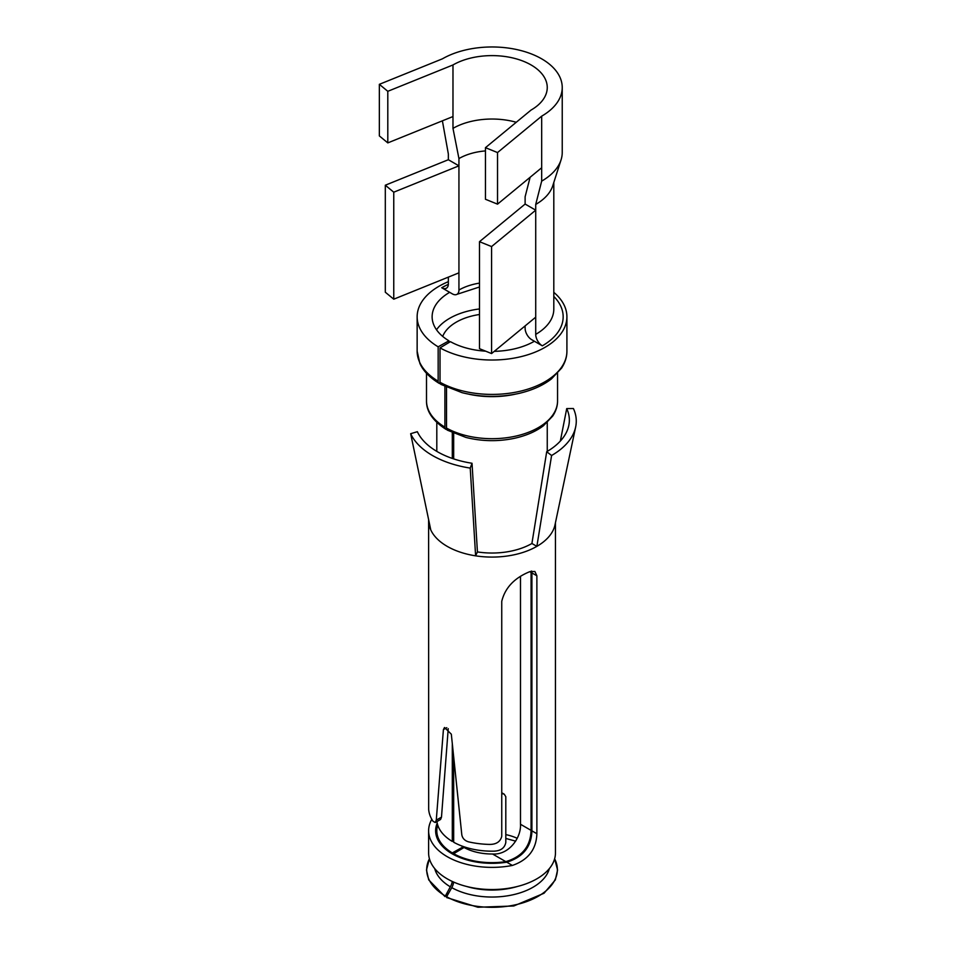 <?xml version="1.0" encoding="UTF-8"?>
<svg xmlns="http://www.w3.org/2000/svg" width="955" height="955" viewBox="0 0 955 955"><rect width="100%" height="100%" fill="white"/><g stroke="black" fill="none" stroke-linecap="round" stroke-linejoin="round"><path stroke-width="1.43" d="M531.076 110.052A55.223 31.885 0 0 0 547.251 87.502A55.223 31.885 0 0 0 513.169 58.04A55.223 31.885 0 0 0 452.98 64.952L387.802 91.31L379.35 84.327L442.392 58.84A70.204 40.528 0 0 1 518.899 50.054A70.204 40.528 0 0 1 562.232 87.502A70.204 40.528 0 0 1 541.676 116.164L497.531 152.561L485.45 147.679L531.076 110.052M379.35 84.327L379.35 135.92L387.802 142.892L452.98 116.546L452.98 128.376L458.937 158.566L458.937 290.034A9.359 5.408 60 0 1 457.003 294.319A9.359 5.408 60 0 1 452.312 293.853L441.723 287.742A9.359 5.408 60 0 0 446.403 288.207A9.359 5.408 60 0 0 448.349 283.922L448.349 277.117M458.937 272.844L393.758 299.19L393.758 192.194L458.937 165.836L448.349 159.724L448.349 153.994L442.392 120.831M530.109 177.284L525.119 196.778L525.119 204.06L535.719 210.172L535.719 204.442L541.676 181.128L541.676 116.164M541.676 181.128A70.204 40.528 0 0 0 561.062 159.831A70.204 40.528 0 0 0 562.232 152.466L562.232 87.502M525.119 325.894L525.119 328.245A9.359 5.408 60 0 0 531.744 339.717L542.333 345.829A9.359 5.408 60 0 1 535.719 334.369L535.719 210.172L491.574 246.569L491.574 353.565L479.494 348.682L479.494 241.687L491.574 246.569M452.98 116.546L452.98 64.952M516.261 122.264A55.223 31.885 0 0 0 452.98 128.376M535.719 204.442A61.777 35.669 0 0 0 552.778 185.7L561.062 159.831M485.45 150.914A46.807 27.027 0 0 0 458.937 158.566M440.016 382.275A74.884 43.238 0 0 0 521.287 390.977A74.884 43.238 0 0 0 566.912 351.177C566.948 356.86 565.193 362.482 561.636 368.045L551.465 378.872C543.18 385.366 532.472 390.189 519.341 393.329C500.11 397.602 481.045 397.387 462.125 392.684L440.983 384.423A4.679 2.65 119.1 0 1 440.016 382.275L440.016 347.883A74.884 43.238 0 0 0 521.287 356.585A74.884 43.238 0 0 0 566.912 316.785A74.884 43.238 0 0 0 553.805 292.349M448.349 281.665A74.884 43.238 0 0 0 417.144 316.785A74.884 43.238 0 0 0 438.166 346.82L448.934 340.816L448.934 342.547M440.255 383.576A4.679 2.746 -59.1 0 1 439.133 383.349A4.679 2.746 -59.1 0 1 438.166 381.212L438.166 346.82M440.016 347.883L450.414 341.663A59.902 34.583 0 0 0 485.665 351.177M494.26 351.345A59.902 34.583 0 0 0 534.394 341.245M449.674 292.326A59.902 34.583 0 0 0 432.126 316.785A59.902 34.583 0 0 0 448.934 340.816M453.673 433.248L453.673 458.901M453.673 758.437L453.673 842.238A55.223 31.885 0 0 0 494.26 851.156C500.838 850.798 504.694 847.921 505.804 842.525L505.804 796.685L504.24 794.19L501.745 793.486M446.51 387.217L446.51 428.067A4.679 2.65 119.1 0 0 447.489 430.216L465.956 437.438C481.738 441.377 497.746 441.699 513.969 438.405C526.026 435.767 535.851 431.541 543.455 425.715L552.694 416.094C555.977 411.056 557.601 405.982 557.553 400.861L557.553 373.274M444.899 386.453L444.899 427.136A4.679 2.746 120.9 0 0 445.866 429.273A4.679 2.746 120.9 0 0 446.821 429.511M452.3 432.651L452.3 458.448M452.3 744.518L452.3 841.451L453.673 840.687M479.494 308.954A59.902 34.583 0 0 0 436.507 329.773M453.673 854.63L453.673 853.698L464.07 847.479A40.253 23.242 0 0 0 492.553 853.997C509.182 855.167 521.323 837.38 520.487 824.261L520.487 576.677M463.08 848.076L463.08 846.906L452.3 852.911L452.3 853.877M461.372 845.82A40.253 23.242 0 0 0 463.08 846.906M479.494 314.505A50.543 29.187 0 0 0 442.702 336.411M530.992 571.245L531.076 572.451L529.75 571.687L534.884 571.472L536.877 575.793L536.877 833.715C536.328 849.401 528.163 859.978 512.369 865.445A63.412 36.612 180 0 1 428.616 830.766A63.412 36.612 180 0 1 431.183 820.452A63.412 36.612 0 0 1 431.803 819.295M520.487 824.261L531.076 830.373L531.076 572.451M531.076 830.373C530.574 846.333 522.134 856.754 505.792 861.637L492.553 853.997M453.673 853.698A55.223 31.885 0 0 0 505.792 861.637M437.7 825.025A55.223 31.885 0 0 0 436.805 830.766A55.223 31.885 0 0 0 452.3 852.911M436.948 821.563A55.223 31.885 0 0 0 452.3 841.451M554.628 858.784A65.346 37.723 180 0 1 526.002 901.818A65.346 37.723 180 0 1 446.642 896.733L446.642 897.545L477.918 907.25L513.766 905.985L544.04 893.247L555.344 879.901L557.577 869.993L554.652 858.7M446.642 896.733L451.763 887.649A9.359 5.312 119.1 0 0 453.613 882.062M429.404 858.7L426.479 869.993L428.723 879.901L445.018 896.614L450.33 886.825A9.359 5.503 120.9 0 0 452.24 881.429M445.018 896.614L448.743 892.997M387.802 142.892L387.802 91.31M393.758 192.194L385.307 185.21L385.307 292.218L393.758 299.19M448.349 159.724L385.307 185.21M541.676 167.746L497.531 204.155L497.531 152.561M497.531 204.155L485.45 199.261L485.45 147.679M535.719 317.167L491.574 353.565M525.119 204.06L479.494 241.687M428.616 830.766L428.616 852.922A63.412 36.612 0 0 0 483.015 889.165A63.412 36.612 0 0 0 552.885 863.236A63.412 36.612 0 0 0 555.452 852.922L555.452 522.683M428.628 519.675A63.412 36.612 0 0 0 428.616 520.463A63.412 36.612 0 0 0 430.777 529.941L410.662 433.701A84.243 48.633 0 0 0 470.23 468.093L475.614 555.834A63.412 36.612 0 0 0 506.998 556.049A63.412 36.612 0 0 0 536.877 546.356A63.412 36.612 0 0 0 552.885 530.777A63.412 36.612 0 0 0 554.986 524.892L575.65 426.992A84.243 48.633 0 0 0 573.406 408.525L566.721 408.585A77.319 44.646 180 0 1 568.786 425.548A77.319 44.646 180 0 1 566.231 432.711A77.319 44.646 180 0 1 546.702 451.715L551.596 455.499A84.243 48.633 0 0 0 572.869 434.8A84.243 48.633 0 0 0 575.65 426.992M430.777 529.941A63.412 36.612 0 0 0 475.614 555.834L477.428 551.918A56.393 32.566 0 0 0 531.911 543.49L546.702 451.715M531.911 543.49L536.877 546.356L551.596 455.499M477.428 551.918L472.021 463.259A77.319 44.646 180 0 1 417.347 431.696L410.662 433.701M472.021 463.259L470.23 468.093M560.346 441.055L566.721 408.585M536.877 833.715L531.911 830.85C531.398 846.763 523.006 857.22 506.747 862.198A56.393 32.566 180 0 1 435.635 830.766A56.393 32.566 180 0 1 437.199 823.126M531.911 830.85L531.911 572.928L536.877 575.793M531.684 571.078L531.911 572.928M444.564 727.519L451.321 734.192L461.814 834.885C462.53 838.406 464.775 840.722 468.547 841.844A63.412 36.612 0 0 0 489.199 844.411C496.123 844.53 500.313 841.844 501.745 836.365L501.745 601.364C505.052 587.838 514.363 577.954 529.715 571.699M428.616 520.463L428.676 809.47A63.412 36.612 0 0 0 433.128 821.396L435.301 822.518L436.28 820.142L443.407 729.632L444.457 727.567M448.229 728.641L441.485 817.146L440.565 819.474L435.301 822.518M535.719 334.369A61.777 35.669 0 0 0 553.805 309.145L553.805 182.489M542.333 345.829A71.136 41.077 0 0 0 553.805 296.42M448.337 284.375A71.136 41.077 0 0 0 441.723 287.742M479.494 283.11A46.807 27.027 0 0 0 458.937 290.034M417.144 316.785L417.144 351.177A74.884 43.238 0 0 0 438.166 381.212M517.204 838.311A40.253 23.242 0 0 0 505.804 834.61M468.977 394.236A65.525 37.83 0 0 0 515.079 394.236M446.51 428.067A65.525 37.83 0 0 0 517.634 435.683A65.525 37.83 0 0 0 557.553 400.861M426.503 373.274L426.503 400.861A65.525 37.83 0 0 0 444.899 427.136M466.518 886.443A55.223 31.885 0 0 0 517.538 886.443M451.763 887.649A57.969 33.473 0 0 0 510.591 895.277A57.969 33.473 0 0 0 549.34 868.608M434.716 868.608A57.969 33.473 0 0 0 450.33 886.825M445.03 895.802A65.346 37.723 180 0 1 429.428 858.784M512.369 865.445L506.747 862.198M446.773 727.686L443.407 729.632M441.485 817.146L436.28 820.142M479.494 286.989L457.003 294.319M566.912 351.177L566.912 316.785M417.144 351.177L419.878 363.425C423.137 370.803 429.547 377.44 439.133 383.349M426.503 400.861C426.419 406.603 427.947 417.657 445.866 429.273M547.251 451.393L547.251 422.48M436.805 837.356L436.805 830.766M436.805 451.393L436.805 422.48M504.24 794.19L501.745 792.757M515.652 841.152L505.804 838.442"/></g></svg>

